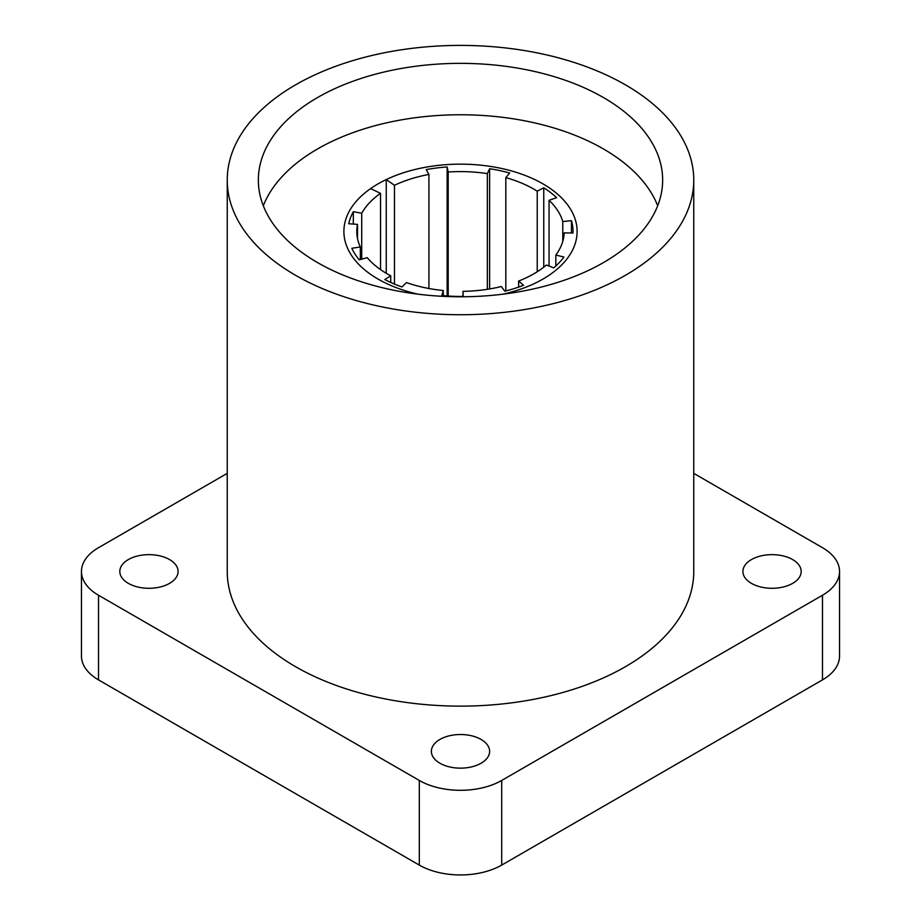 <?xml version="1.0" encoding="UTF-8"?>
<svg xmlns="http://www.w3.org/2000/svg" width="921" height="921" viewBox="0 0 921 921"><rect width="100%" height="100%" fill="white"/><g stroke="black" fill="none" stroke-linecap="round" stroke-linejoin="round"><path stroke-width="1.38" d="M227.245 180.067L227.245 571.469A233.255 134.662 0 0 0 295.56 666.689A233.255 134.662 0 0 0 549.756 695.885A233.255 134.662 0 0 0 693.755 571.469L693.755 180.067A233.255 134.662 180 0 1 549.756 304.483A233.255 134.662 180 0 1 295.56 275.298A233.255 134.662 180 0 1 227.245 180.067A233.255 134.662 180 0 1 371.244 55.651A233.255 134.662 180 0 1 625.44 84.847A233.255 134.662 180 0 1 693.755 180.067M317.561 262.6A202.148 116.714 180 0 1 258.352 180.067A202.148 116.714 180 0 1 383.136 72.241A202.148 116.714 180 0 1 603.439 97.545A202.148 116.714 180 0 1 662.648 180.067A202.148 116.714 180 0 1 537.864 287.893A202.148 116.714 180 0 1 317.561 262.6M657.686 205.774A202.148 116.714 0 0 0 603.439 148.949A202.148 116.714 0 0 0 404.307 119.362A202.148 116.714 0 0 0 263.314 205.774M751.444 583.361A29.127 16.82 180 0 1 742.913 571.469A29.127 16.82 180 0 1 760.896 555.927A29.127 16.82 180 0 1 792.647 559.577A29.127 16.82 180 0 1 801.178 571.469A29.127 16.82 180 0 1 783.195 587.011A29.127 16.82 180 0 1 751.444 583.361M128.353 583.361A29.127 16.82 180 0 1 119.822 571.469A29.127 16.82 180 0 1 137.805 555.927A29.127 16.82 180 0 1 169.556 559.577A29.127 16.82 180 0 1 178.087 571.469A29.127 16.82 180 0 1 160.104 587.011A29.127 16.82 180 0 1 128.353 583.361M439.904 763.233A29.127 16.82 180 0 1 431.373 751.34A29.127 16.82 180 0 1 449.356 735.798A29.127 16.82 180 0 1 481.096 739.448A29.127 16.82 180 0 1 489.627 751.34A29.127 16.82 180 0 1 471.644 766.871A29.127 16.82 180 0 1 439.904 763.233M386.256 273.284L386.256 179.56A116.61 67.325 180 0 1 542.953 183.866A116.61 67.325 180 0 1 577.11 231.47A116.61 67.325 180 0 1 502.912 294.179A116.61 67.325 0 0 0 577.11 231.47A116.61 67.325 0 0 0 542.953 183.866A116.61 67.325 0 0 0 415.878 169.28A116.61 67.325 0 0 0 343.89 231.47A116.61 67.325 0 0 0 378.047 279.075A116.61 67.325 0 0 0 418.088 294.179A116.61 67.325 180 0 1 378.047 279.075A116.61 67.325 180 0 1 343.89 231.47A116.61 67.325 180 0 1 370.587 188.609L380.523 193.352L380.523 269.6M227.245 473.359L98.524 547.684A58.265 33.64 0 0 0 81.462 571.469A58.265 33.64 0 0 0 98.524 595.254L419.308 780.455A58.265 33.64 0 0 0 501.692 780.455L822.476 595.254A58.265 33.64 0 0 0 839.538 571.469A58.265 33.64 0 0 0 822.476 547.684L693.755 473.359M81.462 571.469L81.462 656.109A58.265 33.64 0 0 0 98.524 679.894L419.308 865.095A58.265 33.64 0 0 0 501.692 865.095L822.476 679.894A58.265 33.64 0 0 0 839.538 656.109L839.538 571.469M390.734 282.448L390.734 275.782A103.705 59.877 180 0 1 387.165 273.813A103.705 59.877 180 0 1 367.214 257.638L359.282 259.86A112.523 64.965 180 0 1 351.81 248.29L360.33 246.966A103.705 59.877 180 0 1 356.795 231.47A103.705 59.877 180 0 1 357.521 224.367L348.771 223.757A112.523 64.965 180 0 1 353.319 211.692L361.711 213.246A103.705 59.877 180 0 1 380.523 193.352M394.464 284.071L394.464 185.305L386.256 179.56M394.464 185.305A103.705 59.877 180 0 1 428.921 174.437L426.239 169.591A112.523 64.965 180 0 1 447.146 166.966L448.193 172.02A103.705 59.877 180 0 1 487.347 173.632L489.627 168.716A112.523 64.965 180 0 1 509.67 173.033L505.813 177.615A103.705 59.877 180 0 1 537.242 191.2L543.758 187.769A112.523 64.965 180 0 1 556.583 197.658L549.054 200.306A103.705 59.877 180 0 1 562.777 221.547L571.469 220.695A112.523 64.965 180 0 1 573.023 231.47A112.523 64.965 180 0 1 572.989 233.013L564.182 232.898A103.705 59.877 180 0 1 555.835 255.036L563.94 257.051A112.523 64.965 180 0 1 553.682 267.884L546.383 265.029A103.705 59.877 180 0 1 518.627 281.055L523.565 285.268A112.523 64.965 180 0 1 504.8 291.197L501.323 286.512A103.705 59.877 180 0 1 462.964 291.335L463.182 296.424A112.523 64.965 180 0 1 441.838 295.537L443.3 290.518A103.705 59.877 180 0 1 406.518 282.597L401.936 286.949A112.523 64.965 180 0 1 384.805 279.547L390.734 275.782M361.711 259.181L361.711 213.246M353.319 211.692L353.319 224.068M360.33 259.572L360.33 246.966M357.521 224.367L357.521 238.585M443.3 295.676L443.3 290.518M462.964 291.335L462.964 296.424M518.627 281.055L518.627 287.099M555.835 255.036L555.835 265.985M571.469 233.001L571.469 220.695M562.777 221.547L562.777 241.406M549.054 266.077L549.054 200.306M543.758 267.171L543.758 187.769M537.242 271.753L537.242 191.2M505.813 290.932L505.813 177.615M489.627 288.941L489.627 168.716M448.193 296.044L448.193 172.02M487.347 173.632L487.347 289.309M447.146 166.966L447.146 295.975M428.921 174.437L428.921 288.503M98.524 679.894L98.524 595.254M822.476 595.254L822.476 679.894M501.692 780.455L501.692 865.095M419.308 780.455L419.308 865.095"/></g></svg>
